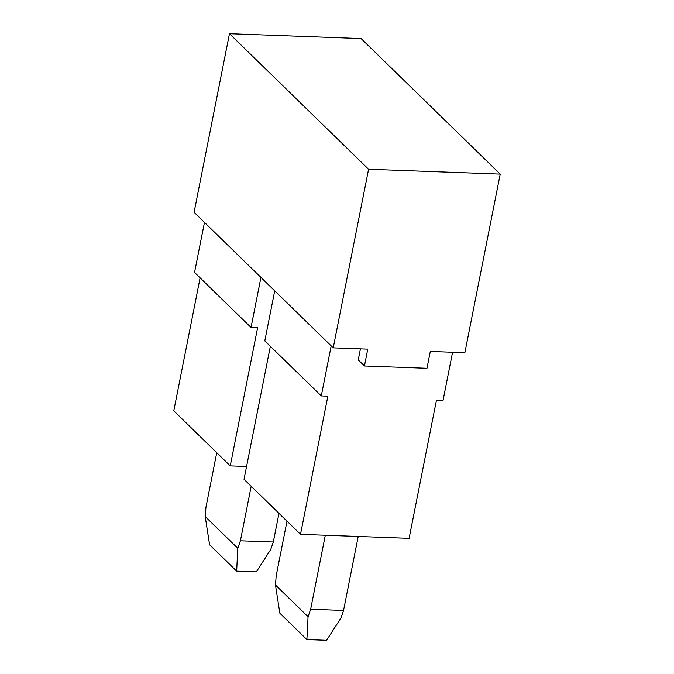 <?xml version="1.0" encoding="UTF-8"?>
<svg xmlns="http://www.w3.org/2000/svg" width="674" height="674" viewBox="0 0 674 674"><rect width="100%" height="100%" fill="white"/><g stroke="black" fill="none" stroke-linecap="round" stroke-linejoin="round"><path stroke-width="1.01" d="M308.06 616.752L310.655 609.229L343.563 610.442L340.968 617.974L326.578 640.3L306.897 639.575L279.845 613.214L275.464 584.998L308.06 616.752L306.897 639.575M287.006 521.162L276.214 575.672L275.464 584.998M310.655 609.229L325.306 535.24M343.563 610.442L358.214 536.453M500.218 174.111L464.858 352.713L430.307 351.44L426.971 368.29L364.44 365.982L367.777 349.132L333.226 347.851L368.594 169.25L229.463 33.7L361.087 38.561L500.218 174.111L368.594 169.25M360.438 348.862L358.248 359.941L364.44 365.982M274.714 290.848L264.806 340.892L321.287 395.916L327.867 396.16L300.511 534.322L244.03 479.298L270.367 346.301M452.583 352.258L443.045 400.407L436.466 400.171L409.11 538.332L300.511 534.322M331.195 345.88L321.287 395.916M229.463 33.7L194.095 212.302L333.226 347.851M240.399 540.784L273.307 541.997L270.712 549.521L256.331 571.855L236.65 571.131L209.589 544.769L205.216 516.554L237.804 548.307L240.399 540.784L251.191 486.274M237.804 548.307L236.65 571.131M216.75 452.717L205.958 507.227L205.216 516.554M273.307 541.997L278.985 513.344M246.574 466.475L230.255 465.877L257.611 327.707L251.031 327.471L194.55 272.439L204.466 222.403M200.111 277.857L173.782 410.845L230.255 465.877M260.939 277.427L251.031 327.471"/></g></svg>
